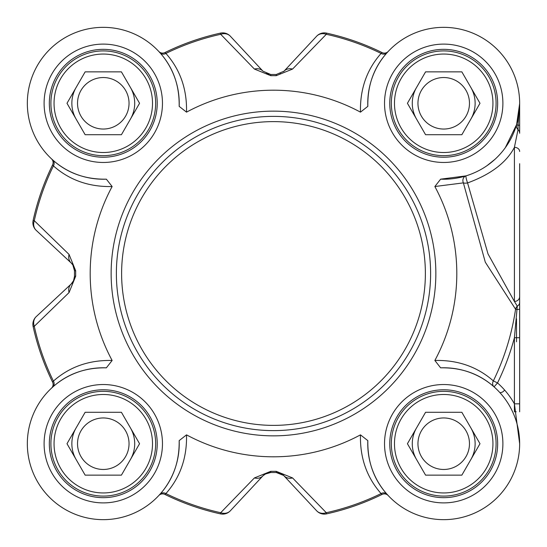 <?xml version="1.0" encoding="UTF-8"?>
<svg xmlns="http://www.w3.org/2000/svg" width="547" height="547" viewBox="0 0 547 547"><rect width="100%" height="100%" fill="white"/><g stroke="black" fill="none" stroke-linecap="round" stroke-linejoin="round"><path stroke-width="0.82" d="M121.42 412.288L139.567 443.713L121.42 475.138L85.141 475.138L66.994 443.713L85.141 412.288L121.42 412.288M77.53 443.713A25.75 25.75 0 0 0 116.155 466.017A25.75 25.75 0 0 0 116.155 421.409A25.75 25.75 0 0 0 77.53 443.713M134.706 443.713A31.425 31.425 0 0 0 130.494 428A31.425 31.425 0 0 1 130.494 459.425A31.425 31.425 0 0 0 134.706 443.713M76.067 459.425A31.425 31.425 0 0 1 76.067 428A31.425 31.425 0 0 0 76.067 459.425A31.425 31.425 0 0 1 72.929 451.849M50.905 443.713A52.375 52.375 0 0 0 103.28 496.088A52.375 52.375 0 0 0 155.656 443.713A52.375 52.375 0 0 0 103.28 391.337A52.375 52.375 0 0 0 50.905 443.713M152.51 443.713A49.23 49.23 0 0 1 78.665 486.351A49.23 49.23 0 0 1 78.665 401.081A49.23 49.23 0 0 1 152.51 443.713M461.853 412.288L479.992 443.713L461.853 475.138L425.566 475.138L407.426 443.713L425.566 412.288L461.853 412.288M417.956 443.713A25.75 25.75 0 0 0 456.588 466.017A25.75 25.75 0 0 0 456.588 421.409A25.75 25.75 0 0 0 417.956 443.713M475.131 443.713A31.425 31.425 0 0 0 470.919 428A31.425 31.425 0 0 1 470.919 459.425A31.425 31.425 0 0 0 475.131 443.713M416.493 428A31.425 31.425 0 0 0 416.493 459.425A31.425 31.425 0 0 1 416.493 428A31.425 31.425 0 0 0 413.354 435.583M391.337 443.713A52.375 52.375 0 0 0 443.706 496.088A52.375 52.375 0 0 0 496.081 443.713A52.375 52.375 0 0 0 443.706 391.337A52.375 52.375 0 0 0 391.337 443.713M492.943 443.713A49.23 49.23 0 0 1 419.091 486.351A49.23 49.23 0 0 1 419.091 401.081A49.23 49.23 0 0 1 492.943 443.713M461.853 71.862L479.992 103.287L461.853 134.712L425.566 134.712L407.426 103.287L425.566 71.862L461.853 71.862M417.956 103.287A25.75 25.75 0 0 0 456.588 125.591A25.75 25.75 0 0 0 456.588 80.983A25.75 25.75 0 0 0 417.956 103.287M475.131 103.287A31.425 31.425 0 0 0 470.919 87.575A31.425 31.425 0 0 1 470.919 119A31.425 31.425 0 0 0 475.131 103.287M416.493 119A31.425 31.425 0 0 1 416.493 87.575A31.425 31.425 0 0 0 416.493 119A31.425 31.425 0 0 1 413.354 111.417M391.337 103.287A52.375 52.375 0 0 0 443.706 155.663A52.375 52.375 0 0 0 496.081 103.287A52.375 52.375 0 0 0 443.706 50.912A52.375 52.375 0 0 0 391.337 103.287M492.943 103.287A49.23 49.23 0 0 1 419.091 145.919A49.23 49.23 0 0 1 419.091 60.649A49.23 49.23 0 0 1 492.943 103.287M121.42 71.862L139.567 103.287L121.42 134.712L85.141 134.712L66.994 103.287L85.141 71.862L121.42 71.862M77.53 103.287A25.75 25.75 0 0 0 116.155 125.591A25.75 25.75 0 0 0 116.155 80.983A25.75 25.75 0 0 0 77.53 103.287M134.706 103.287A31.425 31.425 0 0 0 130.494 87.575A31.425 31.425 0 0 1 130.494 119A31.425 31.425 0 0 0 134.706 103.287M76.067 87.575A31.425 31.425 0 0 0 76.067 119A31.425 31.425 0 0 1 76.067 87.575A31.425 31.425 0 0 0 72.929 95.151M50.905 103.287A52.375 52.375 0 0 0 103.28 155.663A52.375 52.375 0 0 0 155.656 103.287A52.375 52.375 0 0 0 103.28 50.912A52.375 52.375 0 0 0 50.905 103.287M152.51 103.287A49.23 49.23 0 0 1 78.665 145.919A49.23 49.23 0 0 1 78.665 60.649A49.23 49.23 0 0 1 152.51 103.287M186.52 434.858L179.163 440.636C179.519 461.661 173.119 479.534 159.956 494.262A5.238 4.602 -138.3 0 1 165.905 493.579C180.189 477.435 187.06 457.866 186.52 434.858A183.307 183.307 0 0 0 360.466 434.858C359.926 457.866 366.798 477.442 381.088 493.579L382.066 494.42A5.238 5.238 0 0 1 388.172 495.514A5.238 5.238 0 0 0 382.066 494.42A246.157 246.157 0 0 1 326.552 513.872L326.299 512.71A10.475 8.957 137 0 1 316.638 510.782A10.475 10.475 77.6 0 0 326.552 513.872M514.412 147.334L514.412 301.459L517.284 306.156A5.238 4.602 -65.2 0 0 515.561 309.219A244.687 244.687 0 0 1 493.353 380.897A5.238 4.608 -48.5 0 0 494.05 386.859L497.524 382.934L493.353 380.897C477.203 366.722 457.702 359.912 434.858 360.473L440.629 367.837A75.944 75.944 0 0 1 519.643 442.687A75.944 75.944 0 0 1 442.68 519.65A75.944 75.944 0 0 1 367.83 440.636L360.466 434.858M434.858 360.473A183.307 183.307 0 0 0 434.858 186.527L463.377 182.876L485.298 262.184L515.561 309.219L517.284 309.479A5.238 0.506 0 0 0 519.65 309.055L519.65 163.697M367.83 106.364C367.468 85.339 373.868 67.466 387.03 52.738A5.238 4.602 41.7 0 1 381.088 53.421C366.805 69.565 359.933 89.134 360.466 112.142L367.83 106.364A75.944 75.944 0 0 1 442.68 27.35A75.944 75.944 0 0 1 519.643 104.313A75.944 75.944 0 0 1 440.629 179.163L434.858 186.527M360.466 112.142A183.307 183.307 0 0 0 186.52 112.142C187.06 89.134 180.189 69.565 165.905 53.421L164.92 52.58A5.238 5.238 0 0 1 158.815 51.486L158.787 51.459A5.238 5.238 0 0 0 158.815 51.486M106.357 179.163C85.332 179.525 67.459 173.125 52.731 159.963A5.238 4.602 -48.3 0 1 53.421 165.912C69.558 180.189 89.127 187.067 112.135 186.527L106.357 179.163A75.944 75.944 0 0 1 27.343 104.313A75.944 75.944 0 0 1 104.306 27.35A75.944 75.944 0 0 1 179.163 106.364L186.52 112.142M112.135 186.527A183.307 183.307 0 0 0 112.135 360.473C89.127 359.933 69.558 366.805 53.421 381.088L52.574 382.073A5.238 5.238 0 0 1 51.486 388.179L51.452 388.206A5.238 5.238 0 0 0 51.486 388.179A5.238 5.238 0 0 0 52.574 382.073A246.157 246.157 0 0 1 33.128 326.559L34.283 326.306A10.475 8.957 -133 0 1 36.211 316.638A10.475 10.475 167.6 0 0 33.128 326.559M179.163 440.636A75.944 75.944 0 0 1 104.306 519.65A75.944 75.944 0 0 1 27.343 442.687A75.944 75.944 0 0 1 106.357 367.837L112.135 360.473M157.228 103.287A53.948 53.948 0 0 1 103.28 157.228A53.948 53.948 0 0 1 49.333 103.287A53.948 53.948 0 0 1 103.28 49.339A53.948 53.948 0 0 1 157.228 103.287M497.654 103.287A53.948 53.948 0 0 1 443.706 157.228A53.948 53.948 0 0 1 389.765 103.287A53.948 53.948 0 0 1 443.706 49.339A53.948 53.948 0 0 1 497.654 103.287A53.948 53.948 0 0 1 443.706 157.228A53.948 53.948 0 0 1 389.765 103.287M497.654 443.713A53.948 53.948 0 0 1 443.706 497.661A53.948 53.948 0 0 1 389.765 443.713A53.948 53.948 0 0 1 443.706 389.772A53.948 53.948 0 0 1 497.654 443.713A53.948 53.948 0 0 1 443.706 497.661A53.948 53.948 0 0 1 389.765 443.713M157.228 443.713A53.948 53.948 0 0 1 103.28 497.661A53.948 53.948 0 0 1 49.333 443.713A53.948 53.948 0 0 1 103.28 389.772A53.948 53.948 0 0 1 157.228 443.713A53.948 53.948 0 0 1 103.28 497.661A53.948 53.948 0 0 1 49.333 443.713M519.65 103.287L519.65 124.771L519.65 103.287L518.03 125.372A5.238 0.834 0 0 0 519.65 124.771L519.65 133.256A5.238 5.032 0 0 0 518.03 129.618L514.412 147.328A5.238 4.157 0 0 1 519.65 151.485M516.204 411.768L514.412 411.768L514.412 403.83L519.65 403.83L519.65 309.055M519.65 103.595L516.621 124.518A5.238 0.602 16.2 0 0 518.03 125.372L518.03 129.618A5.238 5.101 -163.8 0 1 516.621 124.518L505.312 147.697M514.433 147.328C506.44 162.548 490.816 174.418 467.569 182.937A5.238 0.656 72.9 0 1 466.03 175.874A5.238 4.636 72.9 0 0 463.377 182.876A5.238 2.017 -12.9 0 0 467.569 182.937L488.013 253.931L514.399 301.459A5.238 4.909 0 0 0 519.65 296.549L519.65 341.786M519.65 337.718L514.412 337.718L514.412 403.83A81.182 81.182 0 0 0 497.524 382.934A249.329 249.329 0 0 0 514.412 337.718L517.284 306.156A5.238 4.479 -0 0 0 519.65 302.409M519.65 411.768L519.65 403.83M514.412 403.83L519.65 443.713M494.98 159.307L486.974 165.7M51.486 388.179L51.48 388.179A5.238 5.238 0 0 1 51.452 388.206A5.238 5.238 0 0 0 51.493 388.165L52.731 387.037A5.238 4.602 48.3 0 0 53.421 381.088A244.967 244.967 0 0 1 34.283 326.306L69.059 292.57A10.475 8.745 -133 0 1 71.165 284.043L36.211 316.638L71.165 284.043A10.475 10.475 0 0 0 72.929 281.896M52.731 387.037C67.459 373.868 85.332 367.468 106.357 367.837M159.956 494.262L158.787 495.541A5.238 5.238 0 0 1 164.92 494.42L165.905 493.579A244.967 244.967 0 0 0 220.694 512.71L220.434 513.872A10.475 10.475 -137 0 0 230.355 510.782A10.475 8.957 -137 0 1 220.694 512.71L254.423 477.934A10.475 8.745 -137 0 0 262.95 475.828L264.967 474.14L270.751 472.499A199.019 199.019 0 0 0 276.235 472.499L280.016 473.155L283.305 475.111L316.638 510.782M52.731 159.963L51.452 158.794A5.238 5.238 0 0 1 51.486 158.821A5.238 5.238 0 0 1 52.574 164.927L53.421 165.912A244.967 244.967 0 0 0 34.283 220.694L33.128 220.441A10.475 10.475 -47 0 0 36.211 230.362A10.475 8.957 -47 0 1 34.283 220.694L69.059 254.43A10.475 8.745 -47 0 0 71.165 262.957L72.854 264.974L74.495 270.758A199.019 199.019 0 0 0 74.495 276.242L73.606 280.604L71.165 284.043M158.787 51.459A5.238 5.238 0 0 0 158.828 51.5L159.956 52.738A5.238 4.602 138.3 0 0 165.905 53.421A244.967 244.967 0 0 1 220.694 34.29A10.475 8.957 -43 0 1 230.355 36.218A10.475 10.475 -102.4 0 0 220.434 33.128A246.157 246.157 0 0 0 164.92 52.58M159.956 52.738C173.119 67.466 179.519 85.339 179.163 106.364M387.03 52.738L388.206 51.459A5.238 5.238 0 0 1 388.172 51.486A5.238 5.238 0 0 1 382.066 52.58L381.088 53.421A244.967 244.967 0 0 0 326.299 34.29L326.552 33.128A10.475 10.475 43 0 0 316.638 36.218A10.475 8.957 43 0 1 326.299 34.29L292.563 69.066A10.475 8.745 43 0 0 284.043 71.172L276.235 74.501A199.019 199.019 0 0 0 270.751 74.501L262.95 71.172L230.355 36.218L262.95 71.172A10.475 8.745 -43 0 0 254.423 69.066L270.772 75.684A197.829 197.829 0 0 1 276.221 75.684L292.563 69.066M466.03 175.874L440.629 179.163M440.629 367.837C461.518 367.447 479.322 373.786 494.05 386.859M388.206 495.541A5.238 5.238 0 0 0 388.172 495.514L388.206 495.541A5.238 5.238 0 0 0 388.165 495.5A5.238 5.238 0 0 1 388.206 495.541L387.03 494.262A5.238 4.602 -41.7 0 0 381.088 493.579A244.967 244.967 0 0 1 326.299 512.71L292.563 477.934A10.475 8.745 137 0 1 284.043 475.828A10.475 10.475 0 0 0 281.89 474.064M387.03 494.262C373.861 479.541 367.461 461.661 367.83 440.636M316.638 36.218L284.043 71.172A10.475 10.475 0 0 1 283.674 71.541M382.066 52.58A246.157 246.157 0 0 0 326.552 33.128A246.157 246.157 0 0 1 382.066 52.58M230.355 36.218A10.475 10.475 0 0 0 220.434 33.128L220.694 34.29L254.423 69.066M69.059 292.57L75.684 276.221A197.829 197.829 0 0 1 75.684 270.779L69.059 254.43M36.211 230.362L71.165 262.957A10.475 10.475 0 0 1 73.264 265.685M52.574 164.927A246.157 246.157 0 0 0 33.128 220.441M292.563 477.934L276.221 471.316A197.829 197.829 0 0 1 270.772 471.316L254.423 477.934M230.355 510.782L262.95 475.828L266.088 473.531M164.92 494.42A246.157 246.157 0 0 0 220.434 513.872M516.505 341.786L516.505 318.798M116.374 273.5A157.119 157.119 0 0 0 273.493 430.619A157.119 157.119 0 0 0 430.612 273.5A157.119 157.119 0 0 0 273.493 116.381A157.119 157.119 0 0 0 116.374 273.5A157.119 157.119 0 0 0 273.493 430.619A157.119 157.119 0 0 0 430.612 273.5A157.119 157.119 0 0 0 273.493 116.381A157.119 157.119 0 0 0 116.374 273.5M73.469 280.898L74.495 276.618M270.772 471.316L270.751 472.499L269.186 472.601M283.674 475.459L276.235 472.499L276.221 471.316M519.65 289.493L519.65 272.276M280.085 73.818L280.673 73.578M266.095 73.476L269.186 74.399L266.088 73.469M75.684 270.779L74.495 270.758L74.495 270.368M73.462 266.088L72.929 265.104M499.972 392.712L500.936 392.541A5.238 5.238 0 0 0 504.566 389.99M435.85 273.5A162.356 162.356 0 0 0 273.493 111.144A162.356 162.356 0 0 0 111.137 273.5A162.356 162.356 0 0 0 273.493 435.856A162.356 162.356 0 0 0 435.85 273.5M162.466 103.287A59.185 59.185 0 0 0 73.688 52.033A59.185 59.185 0 0 0 73.688 154.541A59.185 59.185 0 0 0 162.466 103.287M502.891 443.713A59.185 59.185 0 0 0 414.12 392.459A59.185 59.185 0 0 0 414.12 494.967A59.185 59.185 0 0 0 502.891 443.713M162.466 443.713A59.185 59.185 0 0 0 73.688 392.459A59.185 59.185 0 0 0 73.688 494.967A59.185 59.185 0 0 0 162.466 443.713M502.891 103.287A59.185 59.185 0 0 0 414.12 52.033A59.185 59.185 0 0 0 414.12 154.541A59.185 59.185 0 0 0 502.891 103.287M270.751 74.501L270.772 75.684M276.221 75.684L276.235 74.501M74.495 276.242L75.684 276.221M121.612 273.5A151.881 151.881 0 0 1 273.493 121.619A151.881 151.881 0 0 1 425.375 273.5A151.881 151.881 0 0 1 273.493 425.381A151.881 151.881 0 0 1 121.612 273.5M519.65 443.002L519.65 443.514M72.854 264.974L74.495 270.471M73.571 280.673L72.642 282.334M280.673 473.422L282.327 474.352M264.967 474.14L270.471 472.499M72.642 264.666L73.571 266.327M74.488 276.666L73.462 280.912"/></g></svg>
